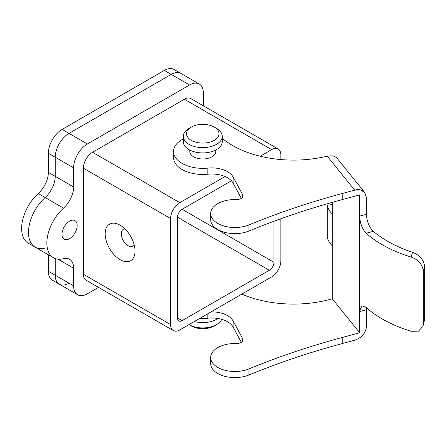 <?xml version="1.0" encoding="UTF-8"?>
<svg xmlns="http://www.w3.org/2000/svg" width="447" height="447" viewBox="0 0 447 447"><rect width="100%" height="100%" fill="white"/><g stroke="black" fill="none" stroke-linecap="round" stroke-linejoin="round"><path stroke-width="0.67" d="M69.017 283.191A19.484 11.248 -60 0 1 59.278 284.158L52.388 280.18A19.484 11.248 -60 0 1 48.354 271.262L48.354 254.773M45.147 248.107A32.15 18.562 -60 0 1 35.145 247.146L28.262 243.174A32.15 18.562 -60 0 1 38.258 193.545A19.484 11.248 120 0 0 48.354 172.386L48.354 153.271A19.484 11.248 -60 0 1 62.127 129.406L164.312 70.414A19.484 11.248 -60 0 1 174.051 69.453L180.94 73.425A19.484 11.248 120 0 0 171.201 74.392A19.484 11.248 -60 0 1 180.94 73.425L199.312 84.03A19.484 11.248 120 0 0 189.567 84.997L87.388 143.99A19.484 11.248 120 0 0 73.61 167.854L73.61 186.969A19.484 11.248 -60 0 1 63.513 208.129A32.15 18.562 120 0 0 53.517 257.751A32.15 18.562 120 0 0 63.513 258.712A19.484 11.248 -60 0 1 69.576 259.299A19.484 11.248 -60 0 1 73.61 268.217L73.61 285.845A19.484 11.248 120 0 0 77.644 294.763A19.484 11.248 120 0 0 87.388 293.796L98.508 287.376M87.388 143.99L69.017 133.385L171.201 74.392L69.017 133.385A19.484 11.248 120 0 0 55.238 157.249A19.484 11.248 -60 0 1 69.017 133.385L62.127 129.406M73.61 186.969L55.238 176.364L55.238 157.249L55.238 176.364A19.484 11.248 -60 0 1 45.147 197.518A19.484 11.248 120 0 0 55.238 176.364L48.354 172.386M35.145 247.146A32.15 18.562 -60 0 1 45.147 197.518A32.15 18.562 120 0 0 35.145 247.146L53.517 257.751M73.61 285.845L55.238 275.24L55.238 258.556L55.238 275.24A19.484 11.248 120 0 0 59.278 284.158A19.484 11.248 -60 0 1 55.238 275.24L48.354 271.262M189.785 150.058L189.785 151.483A12.991 7.498 0 0 0 193.585 156.785A12.991 7.498 0 0 0 207.743 158.411A12.991 7.498 0 0 0 215.761 151.483L215.761 150.058M183.287 136.369L183.287 141.671A19.484 11.248 0 0 0 188.997 149.628A19.484 11.248 0 0 0 210.23 152.064A19.484 11.248 0 0 0 222.254 141.671L222.254 136.369A19.484 11.248 180 0 1 210.23 146.761A19.484 11.248 180 0 1 188.997 144.325A19.484 11.248 180 0 1 183.287 136.369A19.484 11.248 180 0 1 188.992 128.412L191.288 127.088A16.237 9.376 0 0 0 191.288 140.347A16.237 9.376 0 0 0 214.253 140.347A16.237 9.376 0 0 0 214.253 127.088A16.237 9.376 0 0 0 191.288 127.088M214.253 127.088L216.549 128.412A19.484 11.248 180 0 1 222.254 136.369M183.287 138.905A29.228 16.874 0 0 0 173.548 151.483A29.228 16.874 0 0 0 207.833 168.1A22.406 12.935 180 0 1 233.099 176.99L242.665 194.691A6.504 3.755 180 0 1 242.956 195.808A6.504 3.755 180 0 1 236.117 199.563A24.227 13.986 0 0 0 210.654 213.526A24.227 13.986 0 0 0 223.791 225.964A24.227 13.986 0 0 0 248.951 224.914A589.235 340.195 180 0 1 342.212 193.506L354.706 190.143A16.237 9.376 180 0 1 354.667 190.092L327.254 156.148A86.17 49.751 180 0 1 225.769 141.068A29.228 16.874 0 0 0 222.254 138.905M173.548 151.483L173.548 157.579A29.228 16.874 0 0 0 207.833 174.201A22.406 12.935 180 0 1 233.099 183.091L241.319 198.3M210.654 213.526L210.654 219.628A24.227 13.986 0 0 0 223.791 232.06A24.227 13.986 0 0 0 248.951 231.01A589.235 340.195 180 0 1 342.212 199.602L359.706 194.892L359.706 332.769A3.246 1.877 180 0 1 359.69 332.741L359.69 194.898M412.575 252.359C419.711 255.092 423.739 259.813 424.65 266.518L423.264 270.888C422.398 264.255 418.336 259.64 411.089 257.036L412.575 252.359A122.411 70.676 0 0 1 373.301 231.322C369.367 227.389 367.11 222.159 366.523 215.633L366.479 197.574L364.707 192.456L360.427 189.936L354.706 190.143M327.254 156.148L332.261 155.813A12.991 9.61 -38.9 0 1 337.362 158.601L364.741 192.501M332.328 214.018L332.328 245.833A3.246 1.877 0 0 0 332.188 245.682L332.188 213.862A3.246 1.877 180 0 1 332.328 214.018L332.261 202.346M241.827 294.12A86.17 49.751 0 0 0 332.261 298.786L332.261 245.761M332.261 298.786L359.69 332.741M280.845 159.562L280.845 154.93A12.991 7.498 120 0 0 278.151 148.985L190.897 98.608A12.991 7.498 120 0 0 184.404 99.251L92.551 152.276A12.991 7.498 120 0 0 83.371 168.184L83.371 274.246A12.991 7.498 120 0 0 86.059 280.191L173.313 330.568A12.991 7.498 120 0 0 179.811 329.925L271.659 276.894A12.991 7.498 120 0 0 280.845 260.987L280.845 218.756M278.151 148.985A12.991 7.498 120 0 0 271.659 149.628L260.215 156.232M225.037 176.543L179.811 202.653A12.991 7.498 120 0 0 170.625 218.561L170.625 324.623A12.991 7.498 120 0 0 173.313 330.568M69.592 221.164A10.717 6.185 120 0 0 62.591 230.607A10.717 6.185 120 0 0 64.234 239.195A10.717 6.185 120 0 0 74.951 233.004A10.717 6.185 120 0 0 74.951 220.634A10.717 6.185 120 0 0 69.592 221.164M203.346 105.794L203.346 92.954A19.484 11.248 120 0 0 199.312 84.03M120.109 225.193L120.109 225.193A21.11 12.186 60 0 1 135.033 251.041A21.11 12.186 60 0 1 120.109 259.662A21.11 12.186 60 0 1 105.185 233.809A21.11 12.186 60 0 1 120.109 225.193M231.434 180.8L182.108 209.285A6.493 3.749 120 0 0 177.515 217.236L177.515 317.99A6.493 3.749 120 0 0 178.856 320.963A6.493 3.749 120 0 0 182.108 320.644L269.362 270.267A6.493 3.749 120 0 0 273.955 262.311L273.955 221.259M272.676 158.624A6.493 3.749 120 0 0 272.609 158.584A6.493 3.749 120 0 0 270.804 158.344M124.925 228.898A9.745 5.627 -120 0 0 123.271 229.35A9.745 5.627 -120 0 0 121.78 237.156A9.745 5.627 -120 0 0 128.144 245.738A9.745 5.627 -120 0 0 133.016 246.224A9.745 5.627 -120 0 0 134.234 245.017M366.523 308.48L366.479 326.439C365.775 333.071 361.852 337.664 354.706 340.212L342.212 343.575A589.235 340.195 0 0 0 248.951 374.983A24.227 13.986 180 0 1 223.791 376.033A24.227 13.986 180 0 1 210.654 363.601L210.654 357.499A24.227 13.986 180 0 1 236.117 343.536A6.504 3.755 0 0 0 242.956 339.781A6.504 3.755 0 0 0 242.665 338.664L233.099 320.963A22.406 12.935 0 0 0 211.057 311.883M241.319 342.273L233.099 327.064A22.406 12.935 0 0 0 207.833 318.175A29.228 16.874 180 0 1 199.865 318.342M359.706 332.769L342.212 337.479A589.235 340.195 0 0 0 248.951 368.887A24.227 13.986 180 0 1 223.791 369.937A24.227 13.986 180 0 1 210.654 357.499M216.549 324.623L214.253 325.947A16.237 9.376 180 0 1 191.288 325.947L188.992 324.623A19.484 11.248 0 0 0 216.549 324.623A19.484 11.248 0 0 0 221.701 319.331M217.868 318.476A19.484 11.248 180 0 1 194.372 321.516M208.419 318.119A12.991 7.498 180 0 1 199.412 318.605M411.089 257.036A120.88 69.788 180 0 1 366.177 233.239C362.333 229.104 360.187 223.707 359.729 217.041M359.729 310.665L362.048 305.748L366.177 307.48A120.88 69.788 180 0 0 411.089 331.277L418.442 331.171L422.884 326.444L424.65 319.549L422.884 326.45M423.264 270.888L423.264 323.913M424.65 266.518L424.65 319.549M332.188 245.682A37.107 21.422 180 0 1 327.31 237.106L327.31 205.29L332.261 204.463M332.188 213.862A37.107 21.422 180 0 1 327.31 205.29M38.258 193.545L63.513 208.129M48.354 153.271L73.61 167.854M164.312 70.414L189.567 84.997M207.833 168.1L207.833 174.201M233.099 176.99L233.099 183.091M242.665 194.691L242.665 196.926M248.951 224.914L248.951 231.01M342.212 193.506L342.212 199.602M359.706 216.102L366.479 214.281M179.811 202.653L92.551 152.276M271.659 149.628L184.404 99.251M73.61 268.217L57.959 259.182M170.625 218.561L83.371 168.184M170.625 324.623L83.371 274.246M177.515 217.236L269.362 270.267M182.102 209.285L273.955 262.311M177.515 317.99L182.108 320.644M233.099 327.064L233.099 320.963M207.833 318.175L207.833 313.744M366.479 309.732L359.706 311.553M342.212 343.575L342.212 337.479M248.951 374.983L248.951 368.887M242.665 340.899L242.665 338.664M373.301 231.322L366.177 233.239M364.735 192.489A12.991 9.61 141.1 0 0 354.667 190.092M77.644 294.763L59.278 284.158"/></g></svg>
